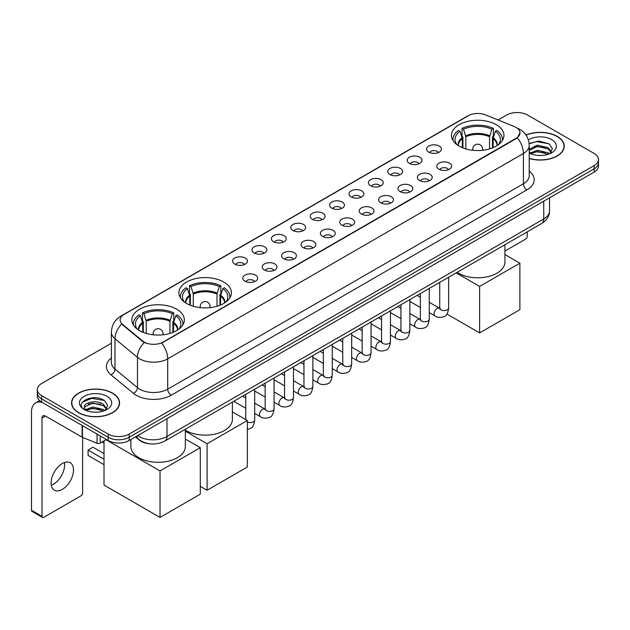 <?xml version="1.0" encoding="UTF-8"?>
<svg xmlns="http://www.w3.org/2000/svg" width="630" height="630" viewBox="0 0 630 630"><rect width="100%" height="100%" fill="white"/><g stroke="black" fill="none" stroke-linecap="round" stroke-linejoin="round"><path stroke-width="0.94" d="M223.721 282.027A26.239 15.151 0 0 0 195.119 278.743A26.239 15.151 0 0 0 178.92 292.745A26.239 15.151 0 0 0 186.606 303.455A26.239 15.151 0 0 0 215.208 306.739A26.239 15.151 0 0 0 231.407 292.745A26.239 15.151 0 0 0 223.721 282.027M176.66 309.196A26.239 15.151 0 0 0 148.066 305.912A26.239 15.151 0 0 0 131.859 319.914A26.239 15.151 0 0 0 139.545 330.624A26.239 15.151 0 0 0 168.147 333.908A26.239 15.151 0 0 0 184.346 319.914A26.239 15.151 0 0 0 176.66 309.196M496.251 124.685A26.239 15.151 0 0 0 467.657 121.401A26.239 15.151 0 0 0 451.458 135.395A26.239 15.151 0 0 0 459.144 146.113A26.239 15.151 0 0 0 487.738 149.397A26.239 15.151 0 0 0 503.945 135.395A26.239 15.151 0 0 0 496.251 124.685M428.754 152.137A7.426 4.292 180 0 1 427.274 150.924A7.426 4.292 180 0 1 429.739 145.593A7.426 4.292 180 0 1 439.252 146.073A7.426 4.292 180 0 1 440.724 150.924A7.426 4.292 180 0 1 428.754 152.137M438.346 152.578A4.457 2.575 0 0 0 437.157 151.326A4.457 2.575 0 0 0 432.763 150.672A4.457 2.575 0 0 0 429.652 152.578M409.35 163.335A7.426 4.292 180 0 1 407.878 162.123A7.426 4.292 180 0 1 410.343 156.791A7.426 4.292 180 0 1 419.856 157.272A7.426 4.292 180 0 1 421.328 162.123A7.426 4.292 180 0 1 409.35 163.335M418.95 163.776A4.457 2.575 0 0 0 417.753 162.524A4.457 2.575 0 0 0 413.367 161.871A4.457 2.575 0 0 0 410.256 163.776M389.954 174.534A7.426 4.292 180 0 1 388.482 173.321A7.426 4.292 180 0 1 390.947 167.989A7.426 4.292 180 0 1 400.459 168.47A7.426 4.292 180 0 1 401.932 173.321A7.426 4.292 180 0 1 389.954 174.534M399.554 174.975A4.457 2.575 0 0 0 398.357 173.722A4.457 2.575 0 0 0 393.97 173.069A4.457 2.575 0 0 0 390.86 174.975M370.558 185.732A7.426 4.292 180 0 1 369.085 184.519A7.426 4.292 180 0 1 371.543 179.188A7.426 4.292 180 0 1 381.063 179.668A7.426 4.292 180 0 1 382.536 184.519A7.426 4.292 180 0 1 370.558 185.732M380.158 186.173A4.457 2.575 0 0 0 378.961 184.921A4.457 2.575 0 0 0 374.574 184.267A4.457 2.575 0 0 0 371.464 186.173M351.162 196.93A7.426 4.292 180 0 1 349.689 195.717A7.426 4.292 180 0 1 352.146 190.386A7.426 4.292 180 0 1 361.667 190.866A7.426 4.292 180 0 1 363.14 195.717A7.426 4.292 180 0 1 351.162 196.93M360.762 197.371A4.457 2.575 0 0 0 359.565 196.119A4.457 2.575 0 0 0 355.178 195.465A4.457 2.575 0 0 0 352.068 197.371M331.766 208.128A7.426 4.292 180 0 1 330.293 206.916A7.426 4.292 180 0 1 332.75 201.584A7.426 4.292 180 0 1 342.271 202.065A7.426 4.292 180 0 1 343.744 206.916A7.426 4.292 180 0 1 331.766 208.128M341.365 208.569A4.457 2.575 0 0 0 340.168 207.317A4.457 2.575 0 0 0 335.782 206.664A4.457 2.575 0 0 0 332.671 208.569M312.37 219.327A7.426 4.292 180 0 1 310.897 218.114A7.426 4.292 180 0 1 313.354 212.782A7.426 4.292 180 0 1 322.875 213.263A7.426 4.292 180 0 1 324.348 218.114A7.426 4.292 180 0 1 312.37 219.327M321.969 219.768A4.457 2.575 0 0 0 320.772 218.516A4.457 2.575 0 0 0 316.386 217.87A4.457 2.575 0 0 0 313.275 219.768M292.974 230.525A7.426 4.292 180 0 1 291.501 229.312A7.426 4.292 180 0 1 293.958 223.981A7.426 4.292 180 0 1 303.479 224.461A7.426 4.292 180 0 1 304.952 229.312A7.426 4.292 180 0 1 292.974 230.525M302.573 230.974A4.457 2.575 0 0 0 301.376 229.714A4.457 2.575 0 0 0 296.982 229.068A4.457 2.575 0 0 0 293.879 230.974M273.577 241.723A7.426 4.292 180 0 1 272.105 240.51A7.426 4.292 180 0 1 274.562 235.179A7.426 4.292 180 0 1 284.083 235.659A7.426 4.292 180 0 1 285.555 240.51A7.426 4.292 180 0 1 273.577 241.723M283.177 242.172A4.457 2.575 0 0 0 281.98 240.912A4.457 2.575 0 0 0 277.586 240.266A4.457 2.575 0 0 0 274.483 242.172M254.181 252.921A7.426 4.292 180 0 1 252.709 251.709A7.426 4.292 180 0 1 255.166 246.377A7.426 4.292 180 0 1 264.679 246.858A7.426 4.292 180 0 1 266.159 251.709A7.426 4.292 180 0 1 254.181 252.921M263.781 253.37A4.457 2.575 0 0 0 262.584 252.11A4.457 2.575 0 0 0 258.19 251.464A4.457 2.575 0 0 0 255.087 253.37M234.785 264.12A7.426 4.292 180 0 1 233.305 262.907A7.426 4.292 180 0 1 235.77 257.575A7.426 4.292 180 0 1 245.283 258.056A7.426 4.292 180 0 1 246.763 262.907A7.426 4.292 180 0 1 234.785 264.12M244.385 264.568A4.457 2.575 0 0 0 243.188 263.316A4.457 2.575 0 0 0 238.794 262.663A4.457 2.575 0 0 0 235.683 264.568M438.937 169.218A7.426 4.292 180 0 1 437.464 168.005A7.426 4.292 180 0 1 439.929 162.674A7.426 4.292 180 0 1 449.442 163.154A7.426 4.292 180 0 1 450.915 168.005A7.426 4.292 180 0 1 438.937 169.218M448.536 169.659A4.457 2.575 0 0 0 447.339 168.407A4.457 2.575 0 0 0 442.953 167.753A4.457 2.575 0 0 0 439.842 169.659M419.541 180.416A7.426 4.292 180 0 1 418.068 179.203A7.426 4.292 180 0 1 420.525 173.872A7.426 4.292 180 0 1 430.046 174.352A7.426 4.292 180 0 1 431.519 179.203A7.426 4.292 180 0 1 419.541 180.416M429.14 180.857A4.457 2.575 0 0 0 427.943 179.605A4.457 2.575 0 0 0 423.557 178.952A4.457 2.575 0 0 0 420.446 180.857M400.144 191.614A7.426 4.292 180 0 1 398.672 190.402A7.426 4.292 180 0 1 401.129 185.07A7.426 4.292 180 0 1 410.65 185.551A7.426 4.292 180 0 1 412.122 190.402A7.426 4.292 180 0 1 400.144 191.614M409.744 192.055A4.457 2.575 0 0 0 408.547 190.803A4.457 2.575 0 0 0 404.161 190.15A4.457 2.575 0 0 0 401.05 192.055M380.748 202.813A7.426 4.292 180 0 1 379.276 201.6A7.426 4.292 180 0 1 381.733 196.269A7.426 4.292 180 0 1 391.254 196.749A7.426 4.292 180 0 1 392.726 201.6A7.426 4.292 180 0 1 380.748 202.813M390.348 203.254A4.457 2.575 0 0 0 389.151 202.002A4.457 2.575 0 0 0 384.765 201.348A4.457 2.575 0 0 0 381.654 203.254M361.352 214.011A7.426 4.292 180 0 1 359.88 212.798A7.426 4.292 180 0 1 362.337 207.467A7.426 4.292 180 0 1 371.857 207.947A7.426 4.292 180 0 1 373.33 212.798A7.426 4.292 180 0 1 361.352 214.011M370.952 214.452A4.457 2.575 0 0 0 369.755 213.2A4.457 2.575 0 0 0 365.361 212.546A4.457 2.575 0 0 0 362.258 214.452M341.956 225.209A7.426 4.292 180 0 1 340.483 223.996A7.426 4.292 180 0 1 342.94 218.665A7.426 4.292 180 0 1 352.461 219.145A7.426 4.292 180 0 1 353.934 223.996A7.426 4.292 180 0 1 341.956 225.209M351.556 225.65A4.457 2.575 0 0 0 350.359 224.398A4.457 2.575 0 0 0 345.964 223.744A4.457 2.575 0 0 0 342.862 225.65M322.56 236.407A7.426 4.292 180 0 1 321.087 235.195A7.426 4.292 180 0 1 323.544 229.863A7.426 4.292 180 0 1 333.065 230.344A7.426 4.292 180 0 1 334.538 235.195A7.426 4.292 180 0 1 322.56 236.407M332.16 236.848A4.457 2.575 0 0 0 330.963 235.596A4.457 2.575 0 0 0 326.568 234.951A4.457 2.575 0 0 0 323.466 236.848M303.164 247.606A7.426 4.292 180 0 1 301.691 246.393A7.426 4.292 180 0 1 304.148 241.062A7.426 4.292 180 0 1 313.661 241.542A7.426 4.292 180 0 1 315.142 246.393A7.426 4.292 180 0 1 303.164 247.606M312.764 248.055A4.457 2.575 0 0 0 311.566 246.795A4.457 2.575 0 0 0 307.172 246.149A4.457 2.575 0 0 0 304.07 248.055M283.768 258.804A7.426 4.292 180 0 1 282.287 257.591A7.426 4.292 180 0 1 284.752 252.26A7.426 4.292 180 0 1 294.265 252.74A7.426 4.292 180 0 1 295.746 257.591A7.426 4.292 180 0 1 283.768 258.804M293.359 259.253A4.457 2.575 0 0 0 292.17 257.993A4.457 2.575 0 0 0 287.776 257.347A4.457 2.575 0 0 0 284.666 259.253M264.364 270.002A7.426 4.292 180 0 1 262.891 268.789A7.426 4.292 180 0 1 265.356 263.458A7.426 4.292 180 0 1 274.869 263.939A7.426 4.292 180 0 1 276.342 268.789A7.426 4.292 180 0 1 264.364 270.002M273.963 270.451A4.457 2.575 0 0 0 272.774 269.199A4.457 2.575 0 0 0 268.38 268.545A4.457 2.575 0 0 0 265.269 270.451M244.968 281.2A7.426 4.292 180 0 1 243.495 279.988A7.426 4.292 180 0 1 245.96 274.656A7.426 4.292 180 0 1 255.473 275.137A7.426 4.292 180 0 1 256.945 279.988A7.426 4.292 180 0 1 244.968 281.2M254.567 281.649A4.457 2.575 0 0 0 253.37 280.397A4.457 2.575 0 0 0 248.984 279.744A4.457 2.575 0 0 0 245.873 281.649M514.285 126.528A13.372 7.718 180 0 1 516.072 127.394A13.372 7.718 180 0 1 519.986 132.851A13.372 7.718 180 0 1 516.072 138.309L163.146 342.066A13.372 7.718 180 0 1 142.742 341.035L122.559 324.395A13.372 7.718 180 0 1 120.141 319.961A13.372 7.718 180 0 1 124.055 314.504L468.334 115.739A13.372 7.718 180 0 1 485.454 114.873L514.285 126.528M148.83 443.677A14.852 8.576 180 0 1 139.427 440.173L135.45 436.889M529.224 158.516A24.011 13.868 0 0 0 564.244 146.191A24.011 13.868 0 0 0 557.211 136.387A24.011 13.868 0 0 0 525.995 135.025M112.557 393.112A24.011 13.868 0 0 0 86.381 390.104A24.011 13.868 0 0 0 71.56 402.916A24.011 13.868 0 0 0 78.593 412.713A24.011 13.868 0 0 0 104.761 415.721A24.011 13.868 0 0 0 119.59 402.916A24.011 13.868 0 0 0 112.557 393.112M519.986 132.851L517.364 137.765L516.072 138.702L161.642 343.145A17.333 10.009 60 0 1 167.698 358.848A19.806 11.434 180 0 1 139.687 358.848A19.806 11.434 180 0 1 137.466 357.32L114.975 338.775A19.806 11.434 180 0 1 111.392 332.215L111.392 362.534A19.806 11.434 0 0 0 114.975 369.093L137.466 387.639A19.806 11.434 0 0 0 139.687 389.167A19.806 11.434 0 0 0 167.698 389.167L523.428 183.787A19.806 11.434 0 0 0 529.224 175.707L529.224 145.38A19.806 11.434 180 0 1 523.428 153.468A17.333 10.009 -120 0 0 517.364 137.765M111.392 343.24L41.651 383.505A14.852 8.576 0 0 0 37.304 389.568L37.304 396.042A14.852 8.576 0 0 0 41.651 402.105L108.179 440.512L108.179 437.275A14.852 8.576 0 0 0 129.181 437.275L594.153 168.832A14.852 8.576 0 0 0 598.5 162.768A14.852 8.576 0 0 1 594.153 168.832L129.181 437.275A14.852 8.576 0 0 1 108.179 437.275L41.651 398.869L108.179 437.275L108.179 434.046A14.852 8.576 0 0 0 129.181 434.046L594.153 165.595A14.852 8.576 0 0 0 598.5 159.532A14.852 8.576 0 0 0 594.153 153.468L527.625 115.062A14.852 8.576 0 0 0 506.615 115.062L498.094 119.984M37.304 392.805A14.852 8.576 0 0 0 41.651 398.869A14.852 8.576 0 0 1 37.304 392.805M145.743 343.145L142.742 341.625L121.653 324.064A17.333 11.592 129.5 0 0 114.975 338.775L114.975 369.093A4.953 3.315 -50.5 0 1 110.919 374.779A24.759 14.293 180 0 1 111.392 357.998M37.304 389.568A14.852 8.576 0 0 0 41.651 395.632L108.179 434.046M108.179 440.512A14.852 8.576 0 0 0 129.181 440.512L594.153 172.069A14.852 8.576 0 0 0 598.5 166.005L598.5 159.532M529.224 158.351A23.767 13.718 0 0 0 564 146.191A23.767 13.718 0 0 0 557.038 136.489A23.767 13.718 0 0 0 526.089 135.166M537.548 155.382L541.28 155.492M530.129 153.011L537.335 150.263L548.139 152.791L549.447 153.838M530.791 153.704L537.335 151.546L548.376 154.24M529.224 151.405A11.19 6.457 0 0 0 530.885 153.791M529.224 149.286L537.335 145.128L548.139 147.656L551.36 152.098M529.224 150.57L537.335 146.412L548.139 148.94L551.1 152.428M529.334 153.059L529.909 153.413M529.224 153.011A16.144 9.316 0 0 0 551.644 152.783A16.144 9.316 0 0 0 551.644 139.6A16.144 9.316 0 0 0 528.365 139.868M549.832 153.681L552.36 148.719L549.163 143.9L538.965 141.01L529.129 143.49M530.24 153.515L529.224 152.318M529.153 143.79L536.453 141.624L548.943 143.75M532.893 147.404L536.453 146.758L545.375 147.53M532.893 152.539L536.453 151.893L545.375 152.665M504.929 251.071L525.522 239.18A2.473 1.433 120 0 0 527.278 236.148L527.278 231.816M78.766 412.619A23.767 13.718 0 0 0 104.667 415.587A23.767 13.718 0 0 0 119.338 402.916A23.767 13.718 0 0 0 112.376 393.207A23.767 13.718 0 0 0 86.475 390.238A23.767 13.718 0 0 0 71.804 402.916A23.767 13.718 0 0 0 78.766 412.619M92.886 412.099L96.618 412.209M85.467 409.736L92.673 406.988L103.485 409.516L104.793 410.563M86.137 410.429L92.673 408.272L103.722 410.957M85.585 410.232L84.428 407.523A11.19 6.457 0 0 0 86.231 410.516M106.698 408.823L103.485 404.381C96.768 399.365 82.947 402.46 84.428 407.523L84.381 407.027M84.451 407.681L84.766 406.846L92.673 403.137L103.485 405.665L106.446 409.153M105.178 410.406L107.706 405.437L104.509 400.617C93.185 392.474 73.056 403.208 84.68 409.784L85.255 410.138M106.99 396.325A16.144 9.316 0 0 0 84.16 396.325A16.144 9.316 0 0 0 84.16 409.5A16.144 9.316 0 0 0 106.99 409.5A16.144 9.316 0 0 0 106.99 396.325M82.317 402.239L91.799 398.349L104.289 400.475M88.239 404.129L91.799 403.483L100.713 404.247M88.239 409.264L91.799 408.618L100.713 409.382M462.333 147.68L462.333 138.765L460.01 131.245A22.68 13.096 0 0 0 456.285 143.758A22.68 13.096 0 0 0 456.86 144.609M462.908 147.916L462.908 136.97L462.026 136.458L462.026 128.37A24.759 14.293 0 0 1 493.369 128.37L491.888 129.229A22.68 13.096 0 0 0 463.507 129.229L465.838 136.741L465.838 148.908M489.557 148.908L489.557 136.741L491.888 129.229M457.089 272.341A27.232 15.726 0 0 0 458.443 273.176A27.232 15.726 0 0 0 488.116 276.586A27.232 15.726 0 0 0 504.929 262.064L504.929 244.716M493.369 128.37L493.369 136.458L492.487 136.97L492.487 147.916M460.01 131.245L458.53 130.394A24.759 14.293 0 0 0 452.938 139.443A24.759 14.293 0 0 0 453.017 140.545M463.507 129.229L462.026 128.37M502.386 140.545A24.759 14.293 0 0 0 502.456 139.443A24.759 14.293 0 0 0 496.865 130.394L495.385 131.245L493.227 137.812L493.062 147.68M498.535 144.609A22.68 13.096 0 0 0 499.11 143.758A22.68 13.096 0 0 0 495.385 131.245M479.627 332.916L479.627 286.422L519.892 263.175L519.892 309.669L479.627 332.916L446.922 314.031M479.627 286.422L456.159 272.869M504.929 254.536L519.892 263.175M189.795 305.03L189.795 296.108L187.472 288.595A22.68 13.096 0 0 0 183.755 301.101A22.68 13.096 0 0 0 184.322 301.959M190.37 305.259L190.37 294.312L189.496 293.808L189.496 285.721A24.759 14.293 0 0 1 220.831 285.721L219.35 286.571A22.68 13.096 0 0 0 190.969 286.571L193.3 294.084L193.3 306.259M217.027 306.259L217.027 294.084L219.35 286.571M185.338 430.188A27.232 15.726 0 0 0 185.905 430.526A27.232 15.726 0 0 0 215.586 433.936A27.232 15.726 0 0 0 232.391 419.407L232.391 402.058M220.831 285.721L220.831 293.808L219.949 294.312L219.949 305.259M187.472 288.595L185.992 287.745A24.759 14.293 0 0 0 180.4 296.785A24.759 14.293 0 0 0 180.479 297.888M190.969 286.571L189.496 285.721M229.848 297.888A24.759 14.293 0 0 0 229.918 296.785A24.759 14.293 0 0 0 224.327 287.745L222.855 288.595L220.689 295.163L220.524 305.03M225.997 301.959A22.68 13.096 0 0 0 226.572 301.101A22.68 13.096 0 0 0 222.855 288.595M207.089 490.258L207.089 443.764L247.354 420.517L247.354 467.011L207.089 490.258L200.293 486.336M207.089 443.764L185.338 431.211M232.391 411.886L247.354 420.517M142.742 332.199L142.742 323.277L140.411 315.764A22.68 13.096 0 0 0 136.694 328.269A22.68 13.096 0 0 0 137.269 329.12M143.317 332.427L143.317 321.481L142.435 320.977L142.435 312.889A24.759 14.293 0 0 1 173.77 312.889L172.297 313.74A22.68 13.096 0 0 0 143.916 313.74L146.247 321.253L146.247 333.427M169.966 333.427L169.966 321.253L172.297 313.74M130.875 439.535L130.875 446.576A27.232 15.726 0 0 0 138.844 457.695A27.232 15.726 0 0 0 168.525 461.105A27.232 15.726 0 0 0 185.338 446.576L185.338 429.227M173.77 312.889L173.77 320.977L172.896 321.481L172.896 332.427M140.411 315.764L138.939 314.913A24.759 14.293 0 0 0 133.347 323.954A24.759 14.293 0 0 0 133.418 325.056M143.916 313.74L142.435 312.889M182.787 325.056A24.759 14.293 0 0 0 182.865 323.954A24.759 14.293 0 0 0 177.274 314.913L175.794 315.764L173.636 322.324L173.47 332.199M178.944 329.12A22.68 13.096 0 0 0 179.511 328.269A22.68 13.096 0 0 0 175.794 315.764M104.013 464.672L88.082 455.474L88.082 450.056L104.013 459.254M160.028 517.427L160.028 470.933L200.293 447.686L200.293 494.18L160.028 517.427L104.013 485.084L104.013 440.898M160.028 470.933L106.005 439.74M185.338 439.055L200.293 447.686M88.082 450.056L92.98 447.221L104.013 453.592M64.425 462.53A15.845 9.151 -60 0 1 53.424 484.257A15.845 9.151 -60 0 1 51.306 485.25M62.307 489.392A15.845 9.151 120 0 0 72.663 475.43A15.845 9.151 120 0 0 70.237 462.735A15.845 9.151 120 0 0 62.307 463.515A15.845 9.151 120 0 0 51.959 477.477A15.845 9.151 120 0 0 54.385 490.179A15.845 9.151 120 0 0 62.307 489.392M100.209 435.913L100.209 443.087L106.423 439.504M42.391 402.531A19.806 11.434 -120 0 0 35.603 402.94A19.806 11.434 -120 0 0 31.5 412.012L31.5 510.253L42.005 516.317L42.005 418.076A4.953 2.859 60 0 1 43.029 415.808A4.953 2.859 60 0 1 45.502 416.052L82.113 437.188L82.113 425.463M42.005 516.317A2.473 1.433 120 0 0 42.517 517.451L32.012 511.387A2.473 1.433 -60 0 1 31.5 510.253M42.517 517.451A2.473 1.433 120 0 0 43.754 517.324L80.868 495.897A2.473 1.433 120 0 0 82.617 492.865L82.617 437.417M100.209 443.087A2.473 1.433 180 0 1 97.044 443.252L82.443 437.346A2.473 1.433 180 0 1 82.113 437.188M122.559 324.395L122.559 324.978M142.742 341.035L142.742 341.625M163.146 342.066L163.146 342.468M516.072 138.309L516.072 138.702M171.202 395.231A4.953 2.859 60 0 1 167.698 389.167L167.698 358.848L523.428 153.468L523.428 183.787A4.953 2.859 60 0 0 526.924 189.858L171.202 395.231A24.759 14.293 180 0 1 136.19 395.231A24.759 14.293 180 0 1 133.41 393.325L110.919 374.779M529.224 145.38C528.893 138.261 525.759 132.922 519.837 129.363L517.332 128.142A17.333 8.119 112 0 0 517.104 128.063M122.582 315.52A17.333 10.009 -120 0 0 120.787 316.197C114.857 319.749 111.73 325.088 111.392 332.215M120.787 316.197L466.877 116.377A17.333 10.009 60 0 1 468.192 115.818M144.223 342.539A17.333 11.592 129.5 0 0 137.466 357.32L137.466 387.639A4.953 3.315 -50.5 0 1 133.41 393.325M529.224 171.171A24.759 14.293 180 0 1 526.924 189.858M129.181 434.046L129.181 440.512M594.153 165.595L594.153 172.069M41.651 395.632L41.651 402.105M137.655 435.621A19.806 11.434 0 0 0 138.986 436.472A19.806 11.434 0 0 0 166.997 436.472L543.729 218.964A19.806 11.434 0 0 0 549.533 210.877C549.675 215.791 547.06 219.996 541.682 223.5L164.95 441A9.907 5.717 60 0 0 166.997 436.472L166.997 418.682M543.729 201.175L543.729 218.964A9.907 5.717 60 0 1 541.682 223.5M136.852 436.086A9.907 6.623 129.5 0 0 138.584 439.307L135.576 436.826M462.333 138.765A19.412 11.206 0 0 0 458.286 145.593M489.557 136.741A19.412 11.206 0 0 0 465.838 136.741M462.168 137.812A19.64 11.34 0 0 0 458.097 145.467M489.723 135.789A19.64 11.34 0 0 0 465.672 135.789M497.298 145.467A19.64 11.34 0 0 0 493.227 137.812M497.109 145.593A19.412 11.206 0 0 0 493.062 138.765M473.185 150.326A4.953 2.859 180 0 1 472.744 149.145L472.744 150.279M482.651 150.279L482.651 149.145A4.953 2.859 180 0 1 482.21 150.326M189.795 296.108A19.412 11.206 0 0 0 185.755 302.943M217.027 294.084A19.412 11.206 0 0 0 193.3 294.084M189.63 295.163A19.64 11.34 0 0 0 185.559 302.817M217.192 293.139A19.64 11.34 0 0 0 193.134 293.139M224.768 302.817A19.64 11.34 0 0 0 220.689 295.163M224.571 302.943A19.412 11.206 0 0 0 220.524 296.108M200.655 307.668A4.953 2.859 180 0 1 200.206 306.487L200.206 307.621M210.113 307.621L210.113 306.487A4.953 2.859 180 0 1 209.672 307.668M142.742 323.277A19.412 11.206 0 0 0 138.695 330.112M169.966 321.253A19.412 11.206 0 0 0 146.247 321.253M142.577 322.324A19.64 11.34 0 0 0 138.505 329.986M170.131 320.308A19.64 11.34 0 0 0 146.081 320.308M177.707 329.986A19.64 11.34 0 0 0 173.636 322.324M177.518 330.112A19.412 11.206 0 0 0 173.47 323.277M153.594 334.837A4.953 2.859 180 0 1 153.153 333.656L153.153 334.79M163.06 334.79L163.06 333.656A4.953 2.859 180 0 1 162.619 334.837M448.647 277.208L448.647 308.007A4.457 2.575 180 0 1 447.135 309.936A4.457 2.575 180 0 1 441.039 309.826A4.457 2.575 180 0 1 439.732 308.007L439.59 308.968L439.992 308.645M448.647 308.007C448.04 313.181 446.434 316.071 443.843 316.677C440.157 317.819 437.196 317.559 434.96 315.913A4.457 2.575 -60 0 1 434.275 312.338A4.457 2.575 -60 0 1 437.188 308.416A4.457 2.575 -60 0 1 437.385 308.306A4.457 2.575 -60 0 1 439.417 308.188L440.323 308.55M429.251 288.406L429.251 319.205A4.457 2.575 180 0 1 427.738 321.135A4.457 2.575 180 0 1 421.643 321.024A4.457 2.575 180 0 1 420.336 319.205L420.194 320.166L420.596 319.843M429.251 319.205C428.636 324.379 427.038 327.269 424.447 327.876C420.761 329.017 417.8 328.758 415.564 327.112A4.457 2.575 -60 0 1 414.879 323.536A4.457 2.575 -60 0 1 417.792 319.615A4.457 2.575 -60 0 1 417.989 319.505A4.457 2.575 -60 0 1 420.021 319.394L420.927 319.749M409.854 299.604L409.854 330.404A4.457 2.575 180 0 1 408.342 332.333A4.457 2.575 180 0 1 402.247 332.223A4.457 2.575 180 0 1 400.94 330.404L400.798 331.364L401.2 331.041M409.854 330.404C409.24 335.577 407.641 338.467 405.043 339.074C401.365 340.216 398.404 339.964 396.168 338.31A4.457 2.575 -60 0 1 395.482 334.735A4.457 2.575 -60 0 1 398.396 330.813A4.457 2.575 -60 0 1 398.593 330.703A4.457 2.575 -60 0 1 400.625 330.592L401.53 330.947M390.458 310.803L390.458 341.602A4.457 2.575 180 0 1 388.946 343.531A4.457 2.575 180 0 1 382.851 343.421A4.457 2.575 180 0 1 381.544 341.602L381.402 342.57L381.796 342.24M390.458 341.602C389.844 346.776 388.245 349.666 385.647 350.272C381.969 351.414 379.008 351.162 376.772 349.508A4.457 2.575 -60 0 1 376.086 345.933A4.457 2.575 -60 0 1 379 342.011A4.457 2.575 -60 0 1 379.197 341.901A4.457 2.575 -60 0 1 381.229 341.791L382.134 342.145M371.062 322.001L371.062 352.8A4.457 2.575 180 0 1 369.55 354.729A4.457 2.575 180 0 1 363.455 354.619A4.457 2.575 180 0 1 362.148 352.8L362.006 353.769L362.4 353.438M371.062 352.8C370.448 357.982 368.849 360.872 366.25 361.478C362.573 362.612 359.612 362.36 357.375 360.707A4.457 2.575 -60 0 1 356.69 357.131A4.457 2.575 -60 0 1 359.604 353.209A4.457 2.575 -60 0 1 359.801 353.099A4.457 2.575 -60 0 1 361.833 352.989L362.73 353.343M351.666 333.199L351.666 363.998A4.457 2.575 180 0 1 350.154 365.935A4.457 2.575 180 0 1 344.059 365.817A4.457 2.575 180 0 1 342.752 363.998L342.61 364.967L343.003 364.636M351.666 363.998C351.052 369.18 349.453 372.07 346.854 372.676C343.177 373.81 340.216 373.558 337.979 371.905A4.457 2.575 -60 0 1 337.294 368.329A4.457 2.575 -60 0 1 340.208 364.408A4.457 2.575 -60 0 1 340.405 364.298A4.457 2.575 -60 0 1 342.429 364.187L343.334 364.542M332.27 344.405L332.27 375.204A4.457 2.575 180 0 1 330.758 377.134A4.457 2.575 180 0 1 324.663 377.023A4.457 2.575 180 0 1 323.355 375.204L323.214 376.165L323.607 375.834M332.27 375.204C331.656 380.378 330.049 383.268 327.458 383.875C323.781 385.009 320.82 384.757 318.583 383.103A4.457 2.575 -60 0 1 317.898 379.536A4.457 2.575 -60 0 1 320.804 375.606A4.457 2.575 -60 0 1 321.009 375.496A4.457 2.575 -60 0 1 323.032 375.385L323.938 375.74M312.866 355.603L312.866 386.403A4.457 2.575 180 0 1 311.362 388.332A4.457 2.575 180 0 1 305.259 388.222A4.457 2.575 180 0 1 303.959 386.403L303.817 387.363L304.211 387.033M312.866 386.403C312.26 391.577 310.653 394.467 308.062 395.073C304.385 396.207 301.423 395.955 299.179 394.301A4.457 2.575 -60 0 1 298.502 390.734A4.457 2.575 -60 0 1 301.408 386.804A4.457 2.575 -60 0 1 301.605 386.694A4.457 2.575 -60 0 1 303.636 386.584L304.542 386.938M293.47 366.802L293.47 397.601A4.457 2.575 180 0 1 291.966 399.53A4.457 2.575 180 0 1 285.863 399.42A4.457 2.575 180 0 1 284.563 397.601L284.413 398.562L284.815 398.231M293.47 397.601C292.863 402.775 291.257 405.665 288.666 406.271C284.981 407.405 282.027 407.153 279.783 405.499A4.457 2.575 -60 0 1 279.106 401.932A4.457 2.575 -60 0 1 282.012 398.002A4.457 2.575 -60 0 1 282.209 397.892A4.457 2.575 -60 0 1 284.24 397.782L285.146 398.136M274.074 378L274.074 408.799A4.457 2.575 180 0 1 272.57 410.728A4.457 2.575 180 0 1 266.466 410.618A4.457 2.575 180 0 1 265.159 408.799L265.017 409.76L265.419 409.429M274.074 408.799C273.467 413.973 271.861 416.863 269.27 417.469C265.584 418.603 262.631 418.351 260.387 416.698A4.457 2.575 -60 0 1 259.702 413.13A4.457 2.575 -60 0 1 262.615 409.201A4.457 2.575 -60 0 1 262.812 409.091A4.457 2.575 -60 0 1 264.844 408.98L265.75 409.335M254.677 389.198L254.677 419.997A4.457 2.575 180 0 1 253.173 421.927A4.457 2.575 180 0 1 247.354 421.966M42.005 418.076L45.502 416.052M82.443 425.652L82.443 437.346M97.044 443.252L97.044 434.078M466.877 116.377L470.059 114.896M164.95 441C156.98 445.008 149.011 445.008 141.041 441L138.584 439.307M549.533 210.877L549.533 197.828M564 148.176L564 146.191M119.338 404.901L119.338 402.916M71.804 404.901L71.804 402.916M452.938 140.419L452.938 139.443M502.456 140.419L502.456 139.443M482.651 149.145A4.953 4.953 0 0 0 475.225 144.853A4.953 4.953 0 0 0 472.744 149.145M180.4 297.769L180.4 296.785M229.918 297.769L229.918 296.785M210.113 306.487A4.953 4.953 0 0 0 202.687 302.203A4.953 4.953 0 0 0 200.206 306.487M133.347 324.938L133.347 323.954M182.865 324.938L182.865 323.954M163.06 333.656A4.953 4.953 0 0 0 155.626 329.372A4.953 4.953 0 0 0 153.153 333.656M104.013 443.166L102.044 442.032M434.96 315.913L429.251 312.614M420.336 307.471L409.854 301.416M439.732 282.358L439.732 308.007M439.417 308.188L429.251 302.321M420.336 297.179L417.202 295.368M415.564 327.112L409.854 323.812M400.94 318.67L390.458 312.614M420.336 293.556L420.336 319.205M420.021 319.394L409.854 313.519M400.94 308.377L397.806 306.566M396.168 338.31L390.458 335.01M381.544 329.868L371.062 323.812M400.94 304.755L400.94 330.404M400.625 330.592L390.458 324.718M381.544 319.575L378.409 317.764M376.772 349.508L371.062 346.209M362.148 341.066L351.666 335.01M381.544 315.953L381.544 341.602M381.229 341.791L371.062 335.916M362.148 330.774L359.013 328.962M357.375 360.707L351.666 357.407M342.752 352.264L332.27 346.209M362.148 327.151L362.148 352.8M361.833 352.989L351.666 347.114M342.752 341.972L339.609 340.161M337.979 371.905L332.27 368.605M323.355 363.463L312.866 357.407M342.752 338.349L342.752 363.998M342.429 364.187L332.27 358.312M323.355 353.17L320.213 351.359M318.583 383.103L312.866 379.803M303.959 374.661L293.47 368.605M323.355 349.548L323.355 375.204M323.032 375.385L312.866 369.511M303.959 364.368L300.817 362.557M299.179 394.301L293.47 391.002M284.563 385.859L274.074 379.803M303.959 360.746L303.959 386.403M303.636 386.584L293.47 380.717M284.563 375.567L281.421 373.755M279.783 405.499L274.074 402.2M265.159 397.058L254.677 391.002M284.563 371.944L284.563 397.601M284.24 397.782L274.074 391.915M265.159 386.765L262.025 384.954M260.387 416.698L254.677 413.406M245.763 408.256L233.714 401.302M265.159 383.142L265.159 408.799M264.844 408.98L254.677 403.113M245.763 397.963L242.629 396.152M254.677 419.997C254.071 425.171 252.465 428.061 249.874 428.668L247.354 429.392M245.763 394.341L245.763 419.604M35.603 402.94L39.611 400.633"/></g></svg>
